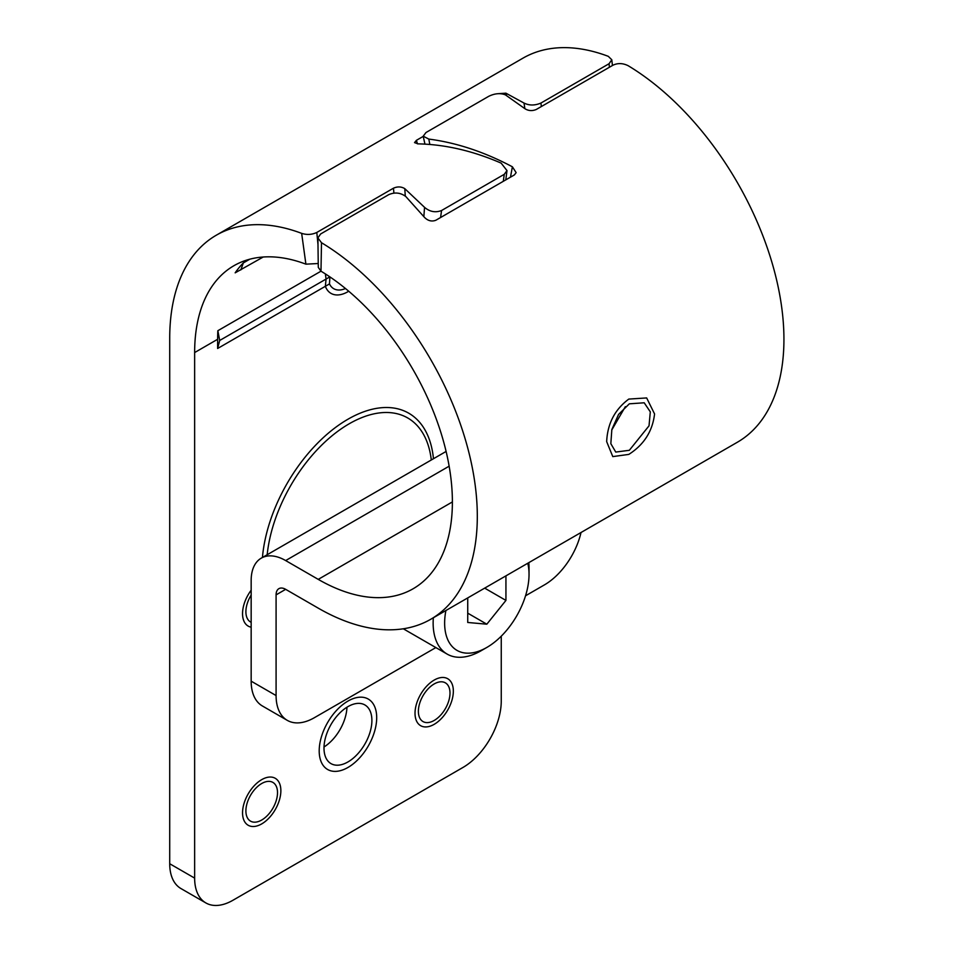 <?xml version="1.0" encoding="UTF-8"?>
<svg xmlns="http://www.w3.org/2000/svg" width="953" height="953" viewBox="0 0 953 953"><rect width="100%" height="100%" fill="white"/><g stroke="black" fill="none" stroke-linecap="round" stroke-linejoin="round"><path stroke-width="1.43" d="M318.242 263.516L305.901 264.16L301.66 233.366A224.944 129.87 -120 0 0 216.307 235.2A224.944 129.87 -120 0 0 169.717 338.172L169.717 863.74A54.202 31.294 -60 0 0 180.951 888.553L205.86 902.932A54.202 31.294 120 0 0 232.961 900.251L462.932 767.475A54.202 31.294 120 0 0 501.254 701.086L501.254 636.175M301.66 233.366C306.902 235.022 311.953 234.724 316.801 232.461L393.446 188.206C397.508 186.395 401.284 186.538 404.787 188.646L405.275 196.044M423.847 216.557L424.561 207.361L404.787 188.646M424.561 207.361C429.803 211.804 435.473 212.853 441.561 210.518L504.268 174.316L506.996 170.587L501.159 163.13C472.867 150.86 445.182 144.439 418.117 143.867L414.531 142.616L416.425 140.317L417.45 143.843M423.239 136.386L416.425 140.317M497.978 93.692L505.912 93.18L506.519 95.514M524.877 108.666L505.412 94.859C500.325 92.894 494.762 93.382 488.71 96.324L425.991 132.527L423.203 136.196L428.814 139.078C456.57 142.712 484.422 151.944 512.392 166.799L516.145 172.636L514.37 174.923L435.831 220.262C431.78 221.787 428.04 220.87 424.597 217.487L405.799 196.521C400.522 192.625 394.828 192.006 388.729 194.662L320.637 233.973L317.897 237.916L321.495 242.717A224.944 129.87 60 0 1 465.814 441.12A224.944 129.87 60 0 1 430.72 619.283L737.348 442.252A224.944 129.87 -120 0 0 772.442 264.1A224.944 129.87 -120 0 0 628.122 65.686C622.809 63.077 617.735 62.922 612.886 65.245L536.253 109.488C532.179 111.167 528.391 110.893 524.877 108.666L524.007 103.043L505.912 93.18M524.007 103.043C529.201 105.628 534.859 105.628 540.959 103.043L609.05 63.732L611.802 59.777L608.288 56.334A224.944 129.87 60 0 0 522.935 58.169L216.307 235.2M324.008 746.973A33.879 19.56 120 0 0 346.963 707.209M305.901 264.16A189.718 109.535 -120 0 0 233.926 265.708A189.718 109.535 -120 0 0 194.638 352.562L194.638 878.118A54.202 31.294 120 0 0 205.86 902.932M321.495 242.717L320.982 271.188L217.844 330.715A189.718 109.535 -120 0 0 217.629 339.28L217.629 348.488L329.476 283.923L329.893 276.858M345.486 288.521A28.459 16.427 -60 0 1 333.717 288.688A28.459 16.427 -60 0 1 329.476 283.923M261.706 820.033A22.36 12.913 120 0 0 276.31 800.329A22.36 12.913 120 0 0 272.892 782.413A22.36 12.913 120 0 0 261.706 783.521A22.36 12.913 120 0 0 247.101 803.224A22.36 12.913 120 0 0 250.532 821.141A22.36 12.913 120 0 0 261.706 820.033M434.187 720.456A22.36 12.913 120 0 0 448.792 700.753A22.36 12.913 120 0 0 445.361 682.836A22.36 12.913 120 0 0 434.187 683.944A22.36 12.913 120 0 0 419.582 703.648A22.36 12.913 120 0 0 423.001 721.564A22.36 12.913 120 0 0 434.187 720.456M251.163 595.089A22.36 12.913 120 0 0 250.532 621.975A22.36 12.913 120 0 0 251.163 622.309M347.94 761.947A33.879 19.56 120 0 0 370.074 732.095A33.879 19.56 120 0 0 364.88 704.946A33.879 19.56 120 0 0 347.94 706.626A33.879 19.56 120 0 0 325.819 736.478A33.879 19.56 120 0 0 331.013 763.627A33.879 19.56 120 0 0 347.94 761.947M249.817 259.192L243.337 262.933A189.718 109.535 -120 0 0 235.165 272.832L263.231 257.012M243.337 262.933L240.811 269.949M217.844 330.715L219.702 340.471L217.629 348.488M329.869 276.87L219.702 340.471M261.706 779.649A27.101 15.653 -60 0 1 275.262 778.303A27.101 15.653 -60 0 1 279.408 800.02A27.101 15.653 -60 0 1 261.706 823.904A27.101 15.653 -60 0 1 248.161 825.25A27.101 15.653 -60 0 1 244.004 803.534A27.101 15.653 -60 0 1 261.706 779.649M251.163 627.181A27.101 15.653 -60 0 1 248.161 626.085A27.101 15.653 -60 0 1 251.163 590.217M434.187 680.073A27.101 15.653 -60 0 1 447.731 678.727A27.101 15.653 -60 0 1 451.889 700.443A27.101 15.653 -60 0 1 434.187 724.328A27.101 15.653 -60 0 1 420.63 725.674A27.101 15.653 -60 0 1 416.485 703.945A27.101 15.653 -60 0 1 434.187 680.073M347.94 701.086A40.657 23.468 -60 0 1 368.275 699.073A40.657 23.468 -60 0 1 374.505 731.654A40.657 23.468 -60 0 1 347.94 767.475A40.657 23.468 -60 0 1 327.618 769.488A40.657 23.468 -60 0 1 321.387 736.919A40.657 23.468 -60 0 1 347.94 701.086M348.738 291.237A33.879 19.56 -60 0 1 347.94 291.701A33.879 19.56 -60 0 1 331.013 293.381A33.879 19.56 -60 0 1 325.354 286.293L326.069 279.074L325.378 273.904M317.897 237.916L318.29 267.388L320.982 271.188A189.718 109.535 60 0 1 442.692 438.511A189.718 109.535 60 0 1 413.102 588.775A189.718 109.535 60 0 1 318.242 579.376L285.662 560.567A48.782 28.161 -120 0 0 261.265 558.148A48.782 28.161 -120 0 0 251.163 580.484L251.163 681.169A54.202 31.294 -60 0 0 262.397 705.982L287.306 720.373A54.202 31.294 120 0 0 314.407 717.68L435.855 647.575M611.707 430.077L625.359 406.645M525.544 595.792L544.377 584.916A54.202 31.294 120 0 0 581.02 532.513M430.72 619.283A224.944 129.87 60 0 1 318.242 608.145L285.662 589.335A13.556 7.827 -120 0 0 278.884 588.668A13.556 7.827 -120 0 0 276.084 594.875L276.084 695.559A54.202 31.294 120 0 0 287.306 720.373M629.337 403.822L618.568 414.412L611.838 429.553L610.837 443.681L615.757 452.067L629.337 450.292L649.029 425.824L650.303 411.851L644.204 402.785L629.337 403.822M654.568 413.959C652.543 431.244 643.954 444.729 628.801 454.402L612.779 456.606L606.668 441.62C607.49 423.644 614.864 409.468 628.801 399.081L646.658 397.937L654.568 413.959M433.353 617.758A67.806 39.144 -60 0 0 433.139 623.071A67.806 39.144 120 0 0 447.183 654.115A67.806 39.144 120 0 0 481.086 650.756L486.828 647.444A59.682 34.463 120 0 0 529.034 574.349A59.682 34.463 -60 0 0 527.771 563.247M528.82 562.639A67.806 39.144 -60 0 1 529.034 567.714L529.034 574.349M486.828 647.444A59.682 34.463 120 0 1 444.634 623.071A59.682 34.463 -60 0 1 445.897 610.528M467.732 597.924L467.732 622.476L486.828 624.191L505.936 600.414L505.936 575.862M486.828 624.191L467.732 613.16M505.936 600.414L484.672 588.132M194.638 878.118L169.717 863.74M317.98 244.421L316.801 232.461M393.446 188.206L393.923 193.114M440.572 217.522L441.561 210.518M503.291 181.308L504.268 174.316M541.316 106.569L540.959 103.043M609.408 67.246L609.05 63.732M194.638 352.562L217.629 339.28M433.46 458.738A121.603 70.2 120 0 0 347.94 419.237A121.603 70.2 120 0 0 262.432 557.481M431.304 459.989A116.969 67.532 120 0 0 349.239 423.763A116.969 67.532 120 0 0 267.174 554.741M285.662 560.567L449.149 466.184M318.242 579.376L452.389 501.933M276.084 695.559L251.163 681.169M510.474 177.163L512.392 166.799M428.814 139.078L429.815 144.451M276.084 594.875L285.662 589.335M505.793 179.867L506.996 170.587M612.434 65.507L611.802 59.777M446.111 451.436L261.265 558.148M423.203 136.196L424.943 144.117M403.31 628.789L447.183 654.115"/></g></svg>
